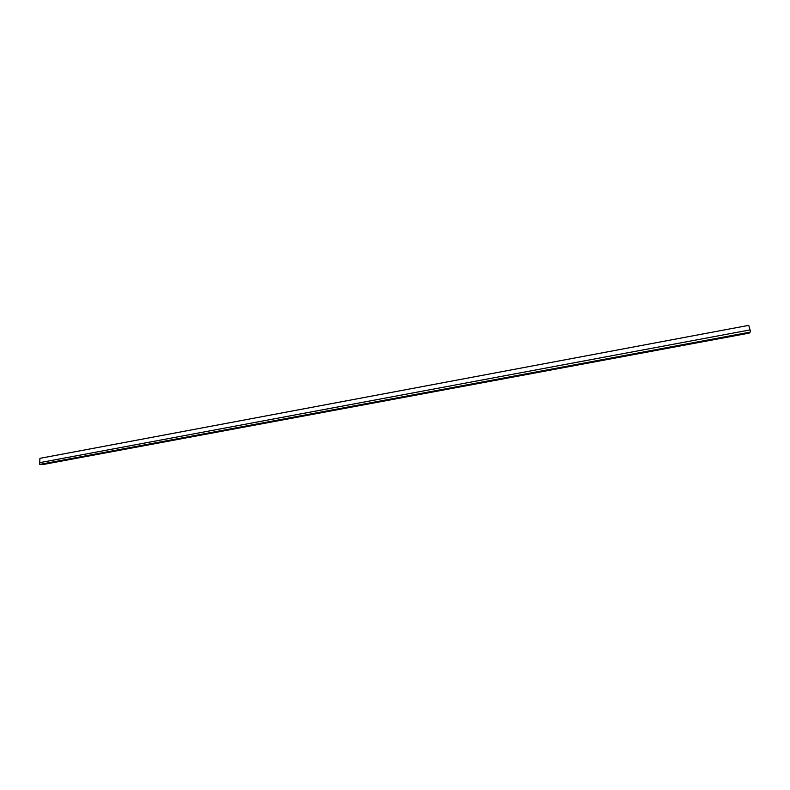<?xml version="1.0" encoding="UTF-8"?>
<svg xmlns="http://www.w3.org/2000/svg" width="790" height="790" viewBox="0 0 790 790"><rect width="100%" height="100%" fill="white"/><g stroke="black" fill="none" stroke-linecap="round" stroke-linejoin="round"><path stroke-width="1.19" d="M39.925 458.338L748.752 325.352L39.925 458.338L39.688 462.663L39.925 458.338M750.5 331.78L750.105 329.894L39.5 462.703L39.717 464.411L750.174 332.106L40.665 464.461L39.717 464.411L39.5 462.703L750.105 329.894L750.5 331.78M750.026 329.914L748.752 325.352L750.026 329.914M749.167 333.123L42.69 464.589L749.493 332.797L749.433 332.244L749.167 333.123"/></g></svg>
